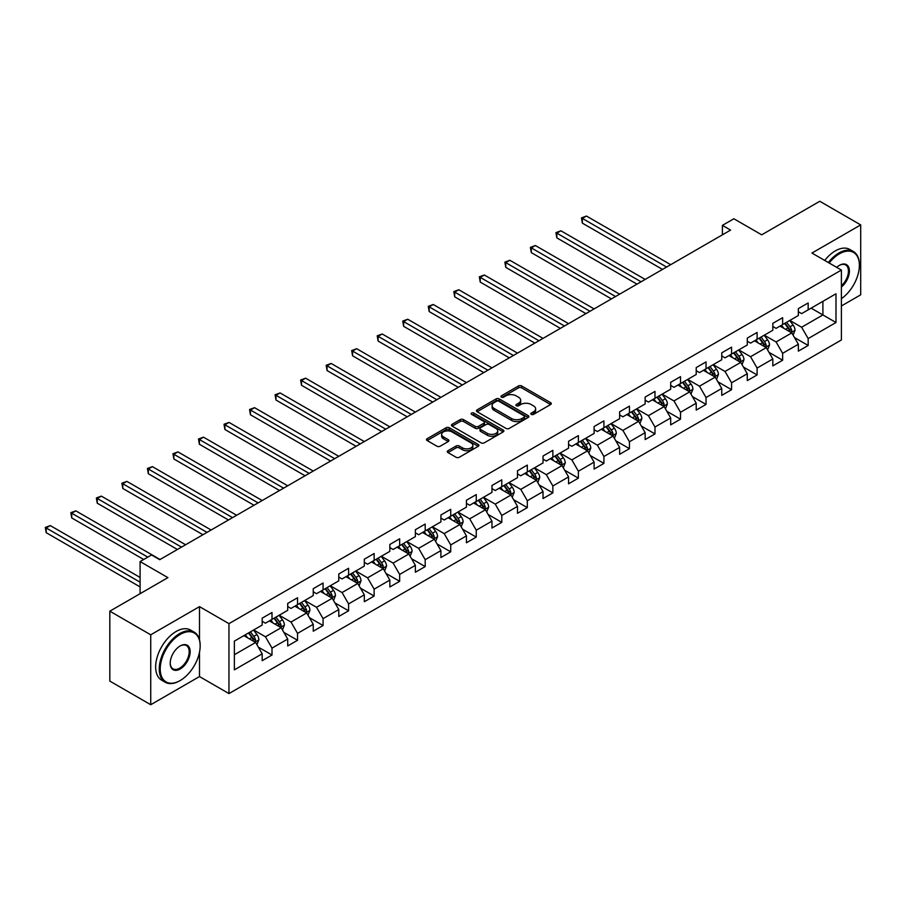 <?xml version="1.0" encoding="UTF-8"?>
<svg xmlns="http://www.w3.org/2000/svg" width="906" height="906" viewBox="0 0 906 906"><rect width="100%" height="100%" fill="white"/><g stroke="black" fill="none" stroke-linecap="round" stroke-linejoin="round"><path stroke-width="1.36" d="M531.29 414.382A1.585 0.917 0 0 0 533.543 414.382L550.61 404.529A2.276 1.314 0 0 0 551.278 403.6A2.276 1.314 0 0 0 550.61 402.672L521.697 385.979A2.276 1.314 0 0 0 518.481 385.979L501.414 395.831A1.585 0.917 0 0 0 500.95 396.477A1.585 0.917 0 0 0 501.414 397.134A1.585 0.917 0 0 0 503.657 397.134L505.876 395.854A7.271 4.202 0 0 1 516.148 395.854L518.56 397.247A7.271 4.202 0 0 1 520.69 400.214A7.271 4.202 0 0 1 518.56 403.181L516.352 404.461A1.585 0.917 0 0 0 515.888 405.107A1.585 0.917 0 0 0 516.352 405.752A1.585 0.917 0 0 0 518.606 405.752L520.814 404.484A7.271 4.202 0 0 1 531.097 404.484L533.498 405.865A7.271 4.202 0 0 1 535.627 408.844A7.271 4.202 0 0 1 533.498 411.811L531.29 413.079A1.585 0.917 0 0 0 530.825 413.736A1.585 0.917 0 0 0 531.29 414.382L531.29 413.079M447.96 450.712A2.276 1.314 0 0 0 447.292 451.641A2.276 1.314 0 0 0 447.96 452.57L456.069 457.258A2.276 1.314 0 0 0 459.285 457.258L478.243 446.307A2.276 1.314 0 0 0 478.9 445.378A2.276 1.314 0 0 0 478.243 444.45L449.319 427.757A2.276 1.314 0 0 0 446.114 427.757L427.156 438.708A2.276 1.314 0 0 0 426.488 439.637A2.276 1.314 0 0 0 427.156 440.554L436.952 446.216A2.276 1.314 0 0 0 440.169 446.216L448.277 441.528A2.276 1.314 0 0 0 448.946 440.61A2.276 1.314 0 0 0 448.277 439.682L443.419 436.873A6.082 3.511 0 0 1 441.641 434.393A6.082 3.511 0 0 1 445.39 431.154A6.082 3.511 0 0 1 452.015 431.913L471.052 442.898A6.082 3.511 0 0 1 472.83 445.378A6.082 3.511 0 0 1 469.082 448.629A6.082 3.511 0 0 1 462.456 447.858L459.285 446.035A2.276 1.314 0 0 0 456.069 446.035L447.96 450.712L447.96 452.57M841.391 305.979L860.7 294.824L860.7 224.903L819.783 201.279L761.686 234.824L733.86 218.765L722.41 225.379L730.587 230.101L159.728 559.682L151.551 554.959L140.09 561.573L140.09 593.69M199.501 639.829L199.501 606.635L150.736 634.8L109.819 611.176L167.916 577.632L140.09 561.573M199.501 606.635L228.958 623.645L841.391 270.067L841.391 339.988L228.958 693.577L228.958 623.645M860.7 224.903L811.923 253.057L841.391 270.067M506.035 428.413A2.276 1.314 0 0 0 509.24 428.413L528.198 417.462A2.276 1.314 0 0 0 528.866 416.534A2.276 1.314 0 0 0 528.198 415.605L499.285 398.912A2.276 1.314 0 0 0 496.069 398.912L477.111 409.863A2.276 1.314 0 0 0 476.454 410.792A2.276 1.314 0 0 0 477.111 411.709L506.035 428.413M472.207 414.721A1.585 0.917 0 0 1 473.827 414.948L473.827 413.057L503.215 430.033A2.276 1.314 0 0 1 503.883 430.962A2.276 1.314 0 0 1 503.215 431.89L484.268 442.83A2.276 1.314 0 0 1 481.052 442.83L452.139 426.137L460.248 421.483L460.248 419.603L452.139 424.28A2.276 1.314 0 0 0 451.471 425.208A2.276 1.314 0 0 0 452.139 426.137L452.139 424.28M460.248 421.483A2.276 1.314 0 0 1 463.464 421.483L463.464 419.603A2.276 1.314 0 0 0 460.248 419.603M463.464 419.603L475.186 426.364A2.276 1.314 0 0 0 478.402 426.364L483.781 423.261A2.276 1.314 0 0 0 484.45 422.332A2.276 1.314 0 0 0 483.781 421.403L471.573 414.359A1.585 0.917 0 0 1 471.109 413.714A1.585 0.917 0 0 1 472.094 412.864A1.585 0.917 0 0 1 473.827 413.057M150.736 634.8L150.736 704.721L109.819 681.097L109.819 611.176M258.335 647.133L272.004 655.015L272.004 648.118L287.712 639.047L287.712 645.944L297.542 640.282L297.542 633.385L313.25 624.313L313.25 631.21L323.068 625.536L323.068 618.639L338.776 609.568L338.776 616.465L348.595 610.803L348.595 603.906L364.314 594.834L364.314 601.731L374.133 596.057L374.133 589.16L389.84 580.089L389.84 586.986L399.659 581.312L399.659 574.415L415.378 565.344L415.378 572.241L425.197 566.578L425.197 559.682L440.905 550.61L440.905 557.507L450.724 551.833L450.724 544.936L466.431 535.865L466.431 542.762L476.262 537.099L476.262 530.203L491.969 521.131L491.969 528.028L501.788 522.354L501.788 515.457L517.496 506.386L517.496 513.283L527.315 507.62L527.315 500.712L543.034 491.641L543.034 498.549L552.853 492.875L552.853 485.978L568.56 476.907L568.56 483.804L578.379 478.13L578.379 471.233L594.098 462.162L594.098 469.059L603.917 463.396L603.917 456.499L619.625 447.428L619.625 454.325L629.443 448.651L629.443 441.754L645.151 432.683L645.151 439.58L654.981 433.917L654.981 427.02L670.689 417.949L670.689 424.846L680.508 419.172L680.508 412.275L696.216 403.204L696.216 410.101L706.034 404.427L706.034 397.53L721.754 388.459L721.754 395.367L731.572 389.693L731.572 382.796L747.28 373.725L747.28 380.622L757.099 374.948L757.099 368.051L772.818 358.98L772.818 365.877L782.637 360.214L782.637 353.317L798.345 344.246L798.345 351.143L808.163 345.469L808.163 338.572L835.989 322.513L835.989 293.782L822.897 301.347L822.897 314.948L835.989 322.513M272.004 655.015L262.185 660.689L262.185 653.792L234.36 669.851L234.36 641.131L262.185 625.061L262.185 618.164L272.004 612.501L272.004 619.398L287.712 610.327L287.712 603.43L297.542 597.756L297.542 604.653L313.25 595.582L313.25 588.685L323.068 583.022L323.068 589.919L338.776 580.848L338.776 573.951L348.595 568.277L348.595 575.174L364.314 566.103L364.314 559.206L374.133 553.532L374.133 560.44L389.84 551.369L389.84 544.461L399.659 538.798L399.659 545.695L415.378 536.624L415.378 529.727L425.197 524.053L425.197 530.95L440.905 521.879L440.905 514.982L450.724 509.319L450.724 516.216L466.431 507.145L466.431 500.248L476.262 494.574L476.262 501.471L491.969 492.4L491.969 485.503L501.788 479.84L501.788 486.737L517.496 477.666L517.496 470.769L527.315 465.095L527.315 471.992L543.034 462.921L543.034 456.024L552.853 450.35L552.853 457.247L568.56 448.176L568.56 441.279L578.379 435.616L578.379 442.513L594.098 433.442L594.098 426.545L603.917 420.871L603.917 427.768L619.625 418.697L619.625 411.8L629.443 406.137L629.443 413.034L645.151 403.963L645.151 397.066L654.981 391.392L654.981 398.289L670.689 389.218L670.689 382.321L680.508 376.647L680.508 383.555L696.216 374.484L696.216 367.576L706.034 361.913L706.034 368.81L721.754 359.739L721.754 352.842L731.572 347.168L731.572 354.065L747.28 344.993L747.28 338.097L757.099 332.434L757.099 339.331L772.818 330.26L772.818 323.363L782.637 317.689L782.637 324.586L798.345 315.515L798.345 308.618L808.163 302.955L808.163 309.852L835.989 293.782M269.388 620.904L281.166 627.711L265.458 636.782L253.68 629.976M262.185 621.29L265.458 623.181L272.004 619.398M265.458 636.782L272.004 648.118M281.166 627.711L287.712 639.047M294.914 606.171L306.704 612.966L290.996 622.037L279.207 615.242M287.712 606.544L290.996 608.436L297.542 604.653M290.996 622.037L297.542 633.385M306.704 612.966L313.25 624.313M320.452 591.425L332.23 598.232L316.522 607.303L304.733 600.497M313.25 591.811L316.522 593.69L323.068 589.919M316.522 607.303L323.068 618.639M332.23 598.232L338.776 609.568M345.979 576.692L357.768 583.487L342.049 592.558L330.271 585.763M338.776 577.065L342.049 578.957L348.595 575.174M342.049 592.558L348.595 603.906M357.768 583.487L364.314 594.834M371.517 561.947L383.295 568.753L367.587 577.824L355.798 571.018M364.314 562.32L367.587 564.212L374.133 560.44M367.587 577.824L374.133 589.16M383.295 568.753L389.84 580.089M397.043 547.201L408.833 554.008L393.113 563.079L381.335 556.273M389.84 547.586L393.113 549.478L399.659 545.695M393.113 563.079L399.659 574.415M408.833 554.008L415.378 565.344M422.57 532.468L434.359 539.274L418.651 548.345L406.862 541.539M415.378 532.841L418.651 534.733L425.197 530.95M418.651 548.345L425.197 559.682M434.359 539.274L440.905 550.61M448.108 517.722L459.886 524.529L444.178 533.6L432.4 526.794M440.905 518.107L444.178 519.999L450.724 516.216M444.178 533.6L450.724 544.936M459.886 524.529L466.431 535.865M473.634 502.989L485.423 509.784L469.704 518.855L457.926 512.06M466.431 503.362L469.704 505.254L476.262 501.471M469.704 518.855L476.262 530.203M485.423 509.784L491.969 521.131M499.172 488.243L510.95 495.05L495.242 504.121L483.453 497.315M491.969 488.617L495.242 490.508L501.788 486.737M495.242 504.121L501.788 515.457M510.95 495.05L517.496 506.386M524.699 473.51L536.488 480.305L520.769 489.376L508.991 482.581M517.496 473.883L520.769 475.775L527.315 471.992M520.769 489.376L527.315 500.712M536.488 480.305L543.034 491.641M550.236 458.764L562.014 465.571L546.307 474.642L534.517 467.836M543.034 459.138L546.307 461.029L552.853 457.247M546.307 474.642L552.853 485.978M562.014 465.571L568.56 476.907M575.763 444.019L587.552 450.826L571.833 459.897L560.055 453.091M568.56 444.404L571.833 446.296L578.379 442.513M571.833 459.897L578.379 471.233M587.552 450.826L594.098 462.162M601.29 429.285L613.079 436.092L597.371 445.163L585.582 438.357M594.098 429.659L597.371 431.55L603.917 427.768M597.371 445.163L603.917 456.499M613.079 436.092L619.625 447.428M626.827 414.54L638.605 421.347L622.898 430.418L611.12 423.612M619.625 414.925L622.898 416.805L629.443 413.034M622.898 430.418L629.443 441.754M638.605 421.347L645.151 432.683M652.354 399.806L664.143 406.601L648.424 415.673L636.646 408.878M645.151 400.18L648.424 402.071L654.981 398.289M648.424 415.673L654.981 427.02M664.143 406.601L670.689 417.949M677.892 385.061L689.67 391.868L673.962 400.939L662.173 394.133M670.689 385.435L673.962 387.326L680.508 383.555M673.962 400.939L680.508 412.275M689.67 391.868L696.216 403.204M703.418 370.316L715.208 377.123L699.489 386.194L687.711 379.388M696.216 370.701L699.489 372.593L706.034 368.81M699.489 386.194L706.034 397.53M715.208 377.123L721.754 388.459M728.956 355.582L740.734 362.389L725.027 371.46L713.237 364.654M721.754 355.956L725.027 357.847L731.572 354.065M725.027 371.46L731.572 382.796M740.734 362.389L747.28 373.725M754.483 340.837L766.272 347.644L750.553 356.715L738.775 349.909M747.28 341.222L750.553 343.114L757.099 339.331M750.553 356.715L757.099 368.051M766.272 347.644L772.818 358.98M780.009 326.103L791.799 332.898L776.091 341.97L764.302 335.175M772.818 326.477L776.091 328.368L782.637 324.586M776.091 341.97L782.637 353.317M791.799 332.898L798.345 344.246M811.108 308.142L822.897 314.948L801.617 327.236L789.839 320.43M798.345 311.743L801.617 313.623L808.163 309.852M801.617 327.236L808.163 338.572M150.736 704.721L199.501 676.567L228.958 693.577M722.41 225.379L722.41 234.824M234.36 654.732L255.639 642.456L243.85 635.65M255.639 642.456L262.185 653.792M794.494 337.576L808.163 345.469M768.968 352.321L782.637 360.214M743.441 367.066L757.099 374.948M717.903 381.8L731.572 389.693M692.377 396.545L706.034 404.427M666.839 411.279L680.508 419.172M641.312 426.024L654.981 433.917M615.774 440.769L629.443 448.651M590.248 455.503L603.917 463.396M564.721 470.248L578.379 478.13M539.183 484.982L552.853 492.875M513.657 499.727L527.315 507.62M488.119 514.461L501.788 522.354M462.592 529.206L476.262 537.099M437.054 543.951L450.724 551.833M411.528 558.685L425.197 566.578M386.001 573.43L399.659 581.312M360.463 588.164L374.133 596.057M334.937 602.909L348.595 610.803M309.399 617.654L323.068 625.536M283.872 632.388L297.542 640.282M199.501 676.567L199.501 652.184M531.924 414.608L533.498 413.702A7.271 4.202 0 0 0 535.627 410.724L535.627 408.844M520.69 400.214L520.69 402.105A7.271 4.202 0 0 1 518.56 405.073L516.986 405.979M550.576 404.54L521.697 387.87A2.276 1.314 0 0 0 518.481 387.87L502.049 397.349M528.175 417.485L499.285 400.803A2.276 1.314 0 0 0 496.069 400.803L477.145 411.732L477.111 409.863M524.189 417.19A1.585 0.917 0 0 0 524.653 416.534A1.585 0.917 0 0 0 524.189 415.888L498.798 401.233A1.585 0.917 0 0 0 496.556 401.233L494.223 402.581A7.271 4.202 0 0 0 492.094 405.548A7.271 4.202 0 0 0 494.223 408.515L511.573 418.527A7.271 4.202 0 0 0 521.856 418.527L524.189 417.19L524.189 419.082A1.585 0.917 0 0 0 524.653 418.425L524.653 416.534M492.094 405.548L492.094 407.44A7.271 4.202 0 0 0 494.223 410.407L494.223 408.515M524.189 419.082L521.856 420.418A7.271 4.202 0 0 1 511.573 420.418L494.223 410.407M463.464 421.483L475.186 428.255A2.276 1.314 0 0 0 478.402 428.255L483.781 425.152A2.276 1.314 0 0 0 484.45 424.223L484.45 422.332M473.827 414.948L503.192 431.902M487.36 433.396A6.082 3.511 0 0 0 493.974 434.155A6.082 3.511 0 0 0 497.734 430.916A6.082 3.511 0 0 0 495.956 428.436L489.24 424.563A2.276 1.314 0 0 0 486.035 424.563L480.644 427.666A2.276 1.314 0 0 0 479.987 428.595A2.276 1.314 0 0 0 480.644 429.523L487.36 433.396L487.36 435.288A6.082 3.511 0 0 0 493.974 436.046A6.082 3.511 0 0 0 497.734 432.808L497.734 430.916M479.987 428.595L479.987 430.486A2.276 1.314 0 0 0 480.644 431.415L480.644 429.523M487.36 435.288L480.644 431.415M472.83 445.378L472.83 447.27A6.082 3.511 0 0 1 469.082 450.509A6.082 3.511 0 0 1 462.456 449.75L459.285 447.915A2.276 1.314 0 0 0 456.069 447.915L447.983 452.592M441.641 434.393L441.641 436.284A6.082 3.511 0 0 0 443.419 438.764L443.419 436.873M448.255 441.55L443.419 438.764M478.209 446.33L449.319 429.648A2.276 1.314 0 0 0 446.114 429.648L427.179 440.576M793.09 335.141L795.038 330.237A6.138 3.545 -120 0 0 793.078 325.016L789.704 320.509M783.815 328.289L781.516 325.231M670.689 264.677L586.454 216.047L582.354 218.414L582.354 223.136L662.501 269.41M790.847 332.355L791.731 330.497A6.138 3.545 -120 0 0 789.975 326.806L786.589 322.298M785.06 323.193L788.809 328.187A3.126 1.801 60 0 1 789.375 329.138L791.731 330.497M784.63 323.431L788.005 327.949A6.138 3.545 60 0 1 789.76 331.63M582.354 223.136L581.459 217.893L666.601 267.044M581.459 217.893L586.454 216.047M841.391 298.686A28.233 16.308 120 0 0 859.386 265.345A28.233 16.308 120 0 0 839.42 253.816A28.233 16.308 120 0 0 829.171 263.012M828.322 262.525A28.935 16.704 -60 0 1 838.933 252.967A28.935 16.704 -60 0 1 853.395 251.528A28.935 16.704 -60 0 1 859.386 264.779A28.935 16.704 -60 0 1 859.386 265.062M836.691 267.361A14.122 8.154 -60 0 1 839.42 265.345L839.42 265.345A14.122 8.154 -60 0 1 849.364 269.999A14.122 8.154 -60 0 1 841.391 287.043M824.72 260.441A28.935 16.704 -60 0 1 835.332 250.883A28.935 16.704 -60 0 1 849.794 249.456L853.395 251.528M841.391 285.764A13.42 7.746 120 0 0 848.107 274.133A13.42 7.746 120 0 0 845.649 264.96A13.42 7.746 120 0 0 839.171 265.492M179.705 680.814L180.192 680.531A28.233 16.308 120 0 0 200.158 645.944A28.233 16.308 120 0 0 180.192 634.415A28.233 16.308 120 0 0 160.226 669.002A28.233 16.308 120 0 0 180.192 680.531L179.705 680.814A28.935 16.704 -60 0 1 165.232 682.252A28.935 16.704 -60 0 1 160.804 659.07A28.935 16.704 -60 0 1 179.705 633.566A28.935 16.704 -60 0 1 194.167 632.139A28.935 16.704 -60 0 1 200.158 645.378A28.935 16.704 -60 0 1 200.158 645.672M180.192 669.002A14.122 8.154 -60 0 1 170.203 663.237A14.122 8.154 -60 0 1 180.192 645.944L180.192 645.944A14.122 8.154 -60 0 1 190.169 651.708A14.122 8.154 -60 0 1 180.192 669.002M170.215 662.954A13.42 7.746 120 0 0 172.989 668.821A13.42 7.746 120 0 0 179.705 668.152A13.42 7.746 120 0 0 188.471 656.329A13.42 7.746 120 0 0 186.41 645.57A13.42 7.746 120 0 0 179.943 646.091M165.232 682.252L161.63 680.168A28.935 16.704 -60 0 1 157.202 656.986A28.935 16.704 -60 0 1 176.104 631.493A28.935 16.704 -60 0 1 190.566 630.055L194.167 632.139M767.563 349.886L769.511 344.982A6.138 3.545 -120 0 0 767.552 339.761L764.166 335.243M758.288 343.034L755.989 339.976M645.151 279.422L560.916 230.792L556.828 233.148L556.828 237.87L636.975 284.144M765.321 347.1L766.193 345.243A6.138 3.545 -120 0 0 764.438 341.551L761.063 337.043M759.522 337.927L763.271 342.932A3.126 1.801 60 0 1 763.837 343.884L766.193 345.243M759.092 338.176L762.478 342.683A6.138 3.545 60 0 1 764.234 346.375M556.828 237.87L555.933 232.627L641.063 281.789M555.933 232.627L560.916 230.792M742.025 364.62L743.973 359.716A6.138 3.545 -120 0 0 742.014 354.495L738.639 349.988M732.75 357.779L730.451 354.71M619.625 294.167L535.389 245.526L531.301 247.893L531.301 252.615L611.437 298.889M739.783 361.834L740.666 359.976A6.138 3.545 -120 0 0 738.911 356.296L735.525 351.777M733.996 352.672L737.744 357.677A3.126 1.801 60 0 1 738.311 358.617L740.666 359.976M733.566 352.921L736.94 357.428A6.138 3.545 60 0 1 738.696 361.12M531.301 252.615L530.395 247.372L615.536 296.522M530.395 247.372L535.389 245.526M716.499 379.365L718.447 374.461A6.138 3.545 -120 0 0 716.487 369.24L713.113 364.733M707.224 372.513L704.925 369.455M594.098 308.901L509.851 260.271L505.763 262.627L505.763 267.361L585.91 313.623M714.256 376.579L715.128 374.722A6.138 3.545 -120 0 0 713.373 371.03L709.998 366.522M708.458 367.406L712.207 372.411A3.126 1.801 60 0 1 712.773 373.363L715.128 374.722M708.039 367.655L711.414 372.162A6.138 3.545 60 0 1 713.169 375.854M505.763 267.361L504.869 262.117L589.999 311.268M504.869 262.117L509.851 260.271M690.961 394.11L692.909 389.195A6.138 3.545 -120 0 0 690.95 383.974L687.575 379.467M681.686 387.258L679.398 384.189M568.56 323.646L484.325 275.005L480.237 277.372L480.237 282.094L560.384 328.368M688.719 391.313L689.602 389.467A6.138 3.545 -120 0 0 687.847 385.775L684.472 381.267M682.931 382.151L686.68 387.156A3.126 1.801 60 0 1 687.246 388.108L689.602 389.467M682.501 382.4L685.876 386.907A6.138 3.545 60 0 1 687.643 390.599M480.237 282.094L479.331 276.851L564.472 326.001M479.331 276.851L484.325 275.005M665.434 408.844L667.382 403.94A6.138 3.545 -120 0 0 665.423 398.719L662.048 394.212M656.159 401.992L653.86 398.934M543.034 338.38L458.798 289.75L454.699 292.117L454.699 296.84L534.846 343.114M663.192 406.058L664.075 404.201A6.138 3.545 -120 0 0 662.309 400.509L658.934 396.001M657.405 396.896L661.142 401.89A3.126 1.801 60 0 1 661.72 402.842L664.075 404.201M656.975 397.134L660.349 401.652A6.138 3.545 60 0 1 662.105 405.333M454.699 296.84L453.804 291.596L538.934 340.747M453.804 291.596L458.798 289.75M639.908 423.589L641.844 418.685A6.138 3.545 -120 0 0 639.896 413.453L636.51 408.946M630.621 416.737L628.334 413.668M517.496 353.125L433.261 304.495L429.172 306.851L429.172 311.573L509.319 357.847M637.665 420.803L638.537 418.946A6.138 3.545 -120 0 0 636.782 415.254L633.407 410.746M631.867 411.63L635.616 416.635A3.126 1.801 60 0 1 636.182 417.587L638.537 418.946M631.437 411.879L634.823 416.386A6.138 3.545 60 0 1 636.578 420.078M429.172 311.573L428.266 306.33L513.408 355.492M428.266 306.33L433.261 304.495M614.37 438.323L616.318 433.419A6.138 3.545 -120 0 0 614.359 428.198L610.984 423.691M605.095 431.483L602.796 428.413M491.969 367.87L407.734 319.229L403.634 321.596L403.634 326.319L483.781 372.593M612.128 435.537L613.011 433.68A6.138 3.545 -120 0 0 611.256 429.999L607.869 425.48M606.341 426.375L610.089 431.369A3.126 1.801 60 0 1 610.655 432.321L613.011 433.68M605.91 426.624L609.285 431.131A6.138 3.545 60 0 1 611.04 434.812M403.634 326.319L402.74 321.075L487.881 370.226M402.74 321.075L407.734 319.229M588.843 453.068L590.791 448.164A6.138 3.545 -120 0 0 588.832 442.943L585.457 438.425M579.568 446.216L577.269 443.159M466.431 382.604L382.196 333.974L378.108 336.33L378.108 341.064L458.255 387.326M586.601 450.282L587.473 448.425A6.138 3.545 -120 0 0 585.718 444.733L582.343 440.225M580.803 441.109L584.551 446.114A3.126 1.801 60 0 1 585.117 447.066L587.473 448.425M580.384 441.358L583.758 445.865A6.138 3.545 60 0 1 585.514 449.557M378.108 341.064L377.213 335.809L462.343 384.971M377.213 335.809L382.196 333.974M563.306 467.802L565.253 462.898A6.138 3.545 -120 0 0 563.294 457.677L559.919 453.17M554.03 460.961L551.743 457.892M440.905 397.349L356.67 348.708L352.581 351.075L352.581 355.798L432.717 402.071M561.063 465.016L561.947 463.159A6.138 3.545 -120 0 0 560.191 459.478L556.816 454.971M555.276 455.854L559.025 460.86A3.126 1.801 60 0 1 559.591 461.8L561.947 463.159M554.846 456.103L558.221 460.61A6.138 3.545 60 0 1 559.976 464.302M352.581 355.798L351.675 350.554L436.817 399.705M351.675 350.554L356.67 348.708M537.779 482.547L539.727 477.643A6.138 3.545 -120 0 0 537.768 472.422L534.393 467.915M528.504 475.695L526.205 472.638M415.378 412.083L331.132 363.453L327.043 365.82L327.043 370.543L407.19 416.805M535.537 479.761L536.409 477.904A6.138 3.545 -120 0 0 534.653 474.212L531.278 469.704M529.738 470.588L533.487 475.593A3.126 1.801 60 0 1 534.053 476.545L536.409 477.904M529.319 470.837L532.694 475.344A6.138 3.545 60 0 1 534.449 479.036M327.043 370.543L326.149 365.299L411.279 414.45M326.149 365.299L331.132 363.453M512.241 497.292L514.189 492.388A6.138 3.545 -120 0 0 512.241 487.156L508.855 482.649M502.966 490.44L500.678 487.371M389.84 426.828L305.605 378.187L301.517 380.554L301.517 385.276L381.664 431.55M509.999 494.495L510.882 492.649A6.138 3.545 -120 0 0 509.127 488.957L505.752 484.45M504.212 485.333L507.96 490.339A3.126 1.801 60 0 1 508.526 491.29L510.882 492.649M503.781 485.582L507.167 490.089A6.138 3.545 60 0 1 508.923 493.781M301.517 385.276L300.611 380.033L385.752 429.184M300.611 380.033L305.605 378.187M486.715 512.026L488.662 507.122A6.138 3.545 -120 0 0 486.703 501.901L483.328 497.394M477.439 505.174L475.14 502.117M364.314 441.562L280.079 392.932L275.979 395.299L275.979 400.022L356.126 446.296M484.472 509.24L485.356 507.383A6.138 3.545 -120 0 0 483.6 503.691L480.214 499.183M478.685 500.078L482.422 505.072A3.126 1.801 60 0 1 483 506.024L485.356 507.383M478.255 500.316L481.63 504.835A6.138 3.545 60 0 1 483.385 508.515M275.979 400.022L275.084 394.778L360.214 443.929M275.084 394.778L280.079 392.932M461.188 526.771L463.125 521.867A6.138 3.545 -120 0 0 461.177 516.647L457.79 512.128M451.901 519.919L449.614 516.862M338.776 456.307L254.541 407.677L250.452 410.033L250.452 414.755L330.599 461.029M458.946 523.985L459.818 522.128A6.138 3.545 -120 0 0 458.062 518.436L454.687 513.928M453.147 514.812L456.896 519.817A3.126 1.801 60 0 1 457.462 520.769L459.818 522.128M452.717 515.061L456.103 519.568A6.138 3.545 60 0 1 457.858 523.26M250.452 414.755L249.546 409.512L334.688 458.674M249.546 409.512L254.541 407.677M435.65 541.505L437.598 536.601A6.138 3.545 -120 0 0 435.639 531.38L432.264 526.873M426.375 534.665L424.076 531.596M313.25 471.052L229.014 422.411L224.915 424.778L224.915 429.501L305.062 475.775M433.408 538.719L434.291 536.862A6.138 3.545 -120 0 0 432.536 533.181L429.15 528.662M427.621 529.557L431.369 534.563A3.126 1.801 60 0 1 431.935 535.503L434.291 536.862M427.19 529.806L430.565 534.314A6.138 3.545 60 0 1 432.321 537.994M224.915 429.501L224.02 424.257L309.161 473.408M224.02 424.257L229.014 422.411M410.124 556.25L412.071 551.346A6.138 3.545 -120 0 0 410.112 546.125L406.737 541.618M400.848 549.398L398.549 546.341M287.712 485.786L203.476 437.156L199.388 439.512L199.388 444.246L279.535 490.508M407.881 553.464L408.753 551.607A6.138 3.545 -120 0 0 406.998 547.915L403.623 543.407M402.083 544.291L405.831 549.296A3.126 1.801 60 0 1 406.398 550.248L408.753 551.607M401.664 544.54L405.039 549.047A6.138 3.545 60 0 1 406.794 552.739M199.388 444.246L198.493 439.002L283.623 488.153M198.493 439.002L203.476 437.156M384.586 570.995L386.534 566.08A6.138 3.545 -120 0 0 384.574 560.859L381.2 556.352M375.31 564.144L373.023 561.074M262.185 500.531L177.95 451.89L173.861 454.257L173.861 458.98L253.997 505.254M382.343 568.198L383.227 566.352A6.138 3.545 -120 0 0 381.471 562.66L378.096 558.153M376.556 559.036L380.305 564.042A3.126 1.801 60 0 1 380.871 564.982L383.227 566.352M376.126 559.285L379.501 563.792A6.138 3.545 60 0 1 381.256 567.484M173.861 458.98L172.955 453.736L258.097 502.887M172.955 453.736L177.95 451.89M359.059 585.729L361.007 580.825A6.138 3.545 -120 0 0 359.048 575.604L355.673 571.097M349.784 578.877L347.485 575.82M236.659 515.265L152.412 466.635L148.324 469.002L148.324 473.725L228.471 519.999M356.817 582.943L357.689 581.086A6.138 3.545 -120 0 0 355.933 577.394L352.559 572.886M351.018 573.781L354.767 578.775A3.126 1.801 60 0 1 355.333 579.727L357.689 581.086M350.599 574.019L353.974 578.526A6.138 3.545 60 0 1 355.73 582.218M148.324 473.725L147.429 468.481L232.559 517.632M147.429 468.481L152.412 466.635M333.521 600.474L335.469 595.57A6.138 3.545 -120 0 0 333.521 590.338L330.135 585.831M324.246 593.623L321.958 590.553M211.121 530.01L126.885 481.38L122.797 483.736L122.797 488.459L202.944 534.733M331.279 597.688L332.162 595.831A6.138 3.545 -120 0 0 330.407 592.139L327.032 587.632M325.492 588.515L329.24 593.521A3.126 1.801 60 0 1 329.807 594.472L332.162 595.831M325.061 588.764L328.448 593.271A6.138 3.545 60 0 1 330.203 596.963M122.797 488.459L121.891 483.215L207.032 532.377M121.891 483.215L126.885 481.38M307.995 615.208L309.943 610.304A6.138 3.545 -120 0 0 307.983 605.083L304.609 600.576M298.72 608.356L296.421 605.299M185.594 544.744L101.359 496.114L97.259 498.481L97.259 503.204L177.406 549.478M305.752 612.422L306.636 610.565A6.138 3.545 -120 0 0 304.88 606.884L301.494 602.365M299.965 603.26L303.703 608.254A3.126 1.801 60 0 1 304.28 609.206L306.636 610.565M299.535 603.498L302.91 608.017A6.138 3.545 60 0 1 304.665 611.697M97.259 503.204L96.364 497.96L181.494 547.111M96.364 497.96L101.359 496.114M282.468 629.953L284.405 625.049A6.138 3.545 -120 0 0 282.457 619.829L279.071 615.31M273.182 623.102L270.894 620.044M160.056 559.489L75.821 510.859L71.733 513.215L71.733 517.938L143.692 559.489M280.226 627.167L281.098 625.31A6.138 3.545 -120 0 0 279.342 621.618L275.968 617.111M274.427 617.994L278.176 623A3.126 1.801 60 0 1 278.742 623.951L281.098 625.31M273.997 618.243L277.383 622.75A6.138 3.545 60 0 1 279.139 626.442M71.733 517.938L70.827 512.694L147.78 557.122M70.827 512.694L75.821 510.859M256.93 644.687L258.878 639.783A6.138 3.545 -120 0 0 256.919 634.562L253.544 630.055M247.655 637.847L245.356 634.778M140.09 577.439L50.294 525.593L46.195 527.96L46.195 532.683L140.09 586.895M254.688 641.901L255.571 640.044A6.138 3.545 -120 0 0 253.816 636.363L250.43 631.856M248.901 632.739L252.649 637.745A3.126 1.801 60 0 1 253.216 638.685L255.571 640.044M248.471 632.988L251.845 637.496A6.138 3.545 60 0 1 253.601 641.188M46.195 532.683L45.3 527.439L140.09 582.173M45.3 527.439L50.294 525.593M533.498 413.702L533.498 411.811M516.352 405.752L516.352 404.461M518.56 405.073L518.56 403.181M501.414 397.134L501.414 395.831M518.481 387.87L518.481 385.979M521.697 387.87L521.697 385.979M550.61 404.529L550.61 402.672M496.069 400.803L496.069 398.912M499.285 400.803L499.285 398.912M528.198 417.462L528.198 415.605M511.573 420.418L511.573 418.527M521.856 420.418L521.856 418.527M475.186 428.255L475.186 426.364M478.402 428.255L478.402 426.364M483.781 425.152L483.781 423.261M503.215 431.89L503.215 430.033M456.069 447.915L456.069 446.035M459.285 447.915L459.285 446.035M462.456 449.75L462.456 447.858M448.277 441.528L448.277 439.682M427.156 440.554L427.156 438.708M446.114 429.648L446.114 427.757M449.319 429.648L449.319 427.757M478.243 446.307L478.243 444.45M791.187 332.559L794.992 330.362M789.975 326.806L793.078 325.016M785.604 329.331L788.005 327.949M765.661 347.292L769.466 345.095M764.438 341.551L767.552 339.761M760.077 344.065L762.478 342.683M740.134 362.038L743.939 359.841M738.911 356.296L742.014 354.495M734.551 358.81L736.94 357.428M714.596 376.771L718.401 374.574M713.373 371.03L716.487 369.24M709.013 373.555L711.414 372.162M689.07 391.517L692.875 389.32M687.847 385.775L690.95 383.974M683.486 388.289L685.876 386.907M663.532 406.25L667.337 404.065M662.309 400.509L665.423 398.719M657.949 403.034L660.349 401.652M638.005 420.996L641.81 418.799M636.782 415.254L639.896 413.453M632.422 417.768L634.823 416.386M612.467 435.741L616.273 433.544M611.256 429.999L614.359 428.198M606.884 432.513L609.285 431.131M586.941 450.475L590.746 448.277M585.718 444.733L588.832 442.943M581.358 447.258L583.758 445.865M561.414 465.22L565.219 463.023M560.191 459.478L563.294 457.677M555.831 461.992L558.221 460.61M535.876 479.954L539.682 477.756M534.653 474.212L537.768 472.422M530.293 476.737L532.694 475.344M510.35 494.699L514.155 492.502M509.127 488.957L512.241 487.156M504.767 491.471L507.167 490.089M484.812 509.444L488.617 507.247M483.6 503.691L486.703 501.901M479.229 506.216L481.63 504.835M459.285 524.178L463.091 521.981M458.062 518.436L461.177 516.647M453.702 520.95L456.103 519.568M433.759 538.923L437.564 536.726M432.536 533.181L435.639 531.38M428.164 535.695L430.565 534.314M408.221 553.657L412.026 551.46M406.998 547.915L410.112 546.125M402.638 550.44L405.039 549.047M382.694 568.402L386.5 566.205M381.471 562.66L384.574 560.859M377.111 565.174L379.501 563.792M357.157 583.136L360.962 580.939M355.933 577.394L359.048 575.604M351.573 579.919L353.974 578.526M331.63 597.881L335.435 595.684M330.407 592.139L333.521 590.338M326.047 594.653L328.448 593.271M306.092 612.626L309.897 610.429M304.88 606.884L307.983 605.083M300.509 609.398L302.91 608.017M280.566 627.36L284.371 625.163M279.342 621.618L282.457 619.829M274.982 624.143L277.383 622.75M255.039 642.105L258.844 639.908M253.816 636.363L256.919 634.562M249.444 638.877L251.845 637.496M859.386 265.345L859.386 264.779M200.158 645.944L200.158 645.378"/></g></svg>

